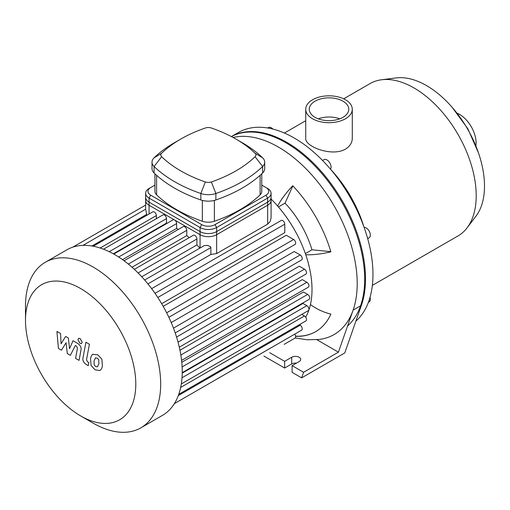<?xml version="1.0" encoding="UTF-8"?>
<svg xmlns="http://www.w3.org/2000/svg" width="510" height="510" viewBox="0 0 510 510"><rect width="100%" height="100%" fill="white"/><g stroke="black" fill="none" stroke-linecap="round" stroke-linejoin="round"><path stroke-width="0.76" d="M367.678 238.635L369.125 237.8A5.865 3.385 -120 0 0 369.125 231.03A5.865 3.385 -120 0 0 364.095 227.377M368.386 302.353L369.125 301.926A5.865 3.385 -120 0 0 370.343 299.242A5.865 3.385 -120 0 0 370.043 297.285M272.933 129.087A5.865 3.385 -120 0 0 268.458 127.564L267.712 127.991L268.458 127.564M330.499 169.192A5.865 3.385 -120 0 0 330.525 164.405A5.865 3.385 -120 0 0 326.929 159.917A5.865 3.385 -120 0 0 323.997 159.624L322.549 160.459M347.59 325.928A111.409 64.324 -120 0 0 338.959 197.147A111.409 64.324 -120 0 0 231.406 136.578M345.474 99.756A23.282 13.438 180 0 1 352.289 109.261A23.282 13.438 180 0 1 329.014 122.7A23.282 13.438 180 0 1 305.732 109.261A23.282 13.438 180 0 1 320.101 96.843A23.282 13.438 180 0 1 345.474 99.756M352.289 109.261L352.289 138.299C352.193 142.743 349.924 146.344 345.474 149.092C332.131 157.131 304.674 146.568 305.732 138.299L305.732 109.261M318.272 118.836A19.762 11.411 180 0 1 339.756 118.836M342.988 101.19A19.762 11.411 180 0 1 348.776 109.261A19.762 11.411 180 0 1 329.014 120.666A19.762 11.411 180 0 1 309.251 109.261A19.762 11.411 180 0 1 321.453 98.717A19.762 11.411 180 0 1 342.988 101.19M372.351 285.383L457.993 235.945A87.956 50.783 -120 0 0 467.115 227.811L476.015 216.093A82.091 47.398 -120 0 0 484.5 186.105A82.091 47.398 -120 0 0 454.875 110.555A82.091 47.398 -120 0 0 396.238 77.909L381.639 79.758A87.956 50.783 -120 0 0 370.037 83.595L343.67 98.819M467.115 227.811A87.956 50.783 -120 0 0 476.206 195.681A87.956 50.783 -120 0 0 444.465 114.731A87.956 50.783 -120 0 0 381.639 79.758M363.879 226.784A87.956 50.783 -120 0 0 330.913 169.683M355.884 321.141A111.409 64.324 -120 0 0 346.615 191.326A111.409 64.324 -120 0 0 238.476 132.466L231.381 136.565A111.409 64.324 -120 0 1 328.427 180.17A111.409 64.324 -120 0 1 361.405 305.331L344.766 352.958L301.646 377.853L292.109 372.345L292.109 365.644L303.597 372.274L301.646 377.853M475.913 145.579A23.282 13.438 -120 0 0 476.085 142.94A23.282 13.438 -120 0 0 457.247 113.258M305.362 253.591L311.954 249.785L330.831 251.653M278.434 206.952L285.026 203.146A70.367 40.628 60 0 1 311.954 249.785M310.443 304.54A43.395 32.736 24.3 0 0 330.882 314.109A99.686 57.553 60 0 1 315.601 331.691A99.686 57.553 60 0 1 295.647 336.332M295.628 336.192A99.686 57.553 -120 0 0 315.715 331.627M277.644 206.046A43.395 13.56 -43.4 0 1 292.734 185.742A99.686 57.553 60 0 1 330.882 251.812A43.395 13.56 163.4 0 1 305.751 254.726M292.848 185.863L285.026 203.146M233.095 137.477A111.409 64.324 60 0 1 325.52 192.315A111.409 64.324 60 0 1 353.111 310.118A111.409 64.324 60 0 1 318.967 339.456L307.198 339.775L295.182 337.99M316.786 339.673L338.423 352.168L303.597 372.274M361.405 305.331L353.111 310.118L338.423 352.168M296.457 363.133A5.278 3.047 0 0 0 291.695 363.968L284.644 368.035L263.899 356.063M284.644 368.035L284.644 361.335L291.695 357.268A5.278 3.047 180 0 1 297.445 356.605A5.278 3.047 180 0 1 300.702 359.422A5.278 3.047 180 0 1 299.16 361.577L292.109 365.644M269.707 352.71L284.644 361.335M267.648 202.132L267.648 224.145L270.204 221.448L271.078 217.872L271.084 197.344A11.73 6.77 180 0 1 267.648 202.132L216.648 231.578A11.73 6.77 180 0 1 200.06 231.578L149.06 202.132A11.73 6.77 180 0 1 145.624 197.344L145.624 209.38M267.648 224.145L216.648 253.591L210.872 254.445L210.872 247.56L210.432 246.649L207.538 245.386L204.261 245.603L144.661 280.009M156.36 218.701L156.36 215.577A2.932 1.696 -120 0 0 155.078 212.625A2.932 1.696 -120 0 0 152.821 211.841L93.253 246.228M167.019 223.342A86.783 50.107 -120 0 0 166.496 223.112L166.496 218.624A2.932 1.696 -120 0 0 165.215 215.673A2.932 1.696 -120 0 0 162.958 214.888L103.517 249.205M178.296 229.443A86.783 50.107 -120 0 0 176.632 228.397L176.632 223.565A2.932 1.696 -120 0 0 175.357 220.613A2.932 1.696 -120 0 0 173.094 219.829L113.781 254.076M189.204 237.654A86.783 50.107 -120 0 0 186.775 235.626L186.775 230.329A2.932 1.696 -120 0 0 185.493 227.377A2.932 1.696 -120 0 0 183.23 226.593L124.057 260.757M199.907 248.115A86.783 50.107 -120 0 0 196.911 244.927L196.911 238.986A2.932 1.696 -120 0 0 195.63 236.034A2.932 1.696 -120 0 0 193.373 235.25L134.347 269.331M146.721 215.36L145.898 210.05M196.911 244.927L141.755 276.771M186.775 235.626L132.033 267.227M176.632 228.397L122.515 259.641M166.496 223.112L113.322 253.814M210.872 254.445L151.636 288.647M157.819 297.489L284.771 224.19L284.771 232.63L161.67 303.699M163.194 306.338L286.295 235.263L293.601 239.483A2.932 1.696 60 0 1 295.513 242.065A2.932 1.696 60 0 1 295.067 244.417L168.848 317.284M171.213 322.556L294.206 251.538L300.173 254.987A2.932 1.696 60 0 1 302.086 257.569A2.932 1.696 60 0 1 301.639 259.915L175.204 332.915M176.556 337.053L299.3 266.188L304.445 269.159A2.932 1.696 60 0 1 306.357 271.741A2.932 1.696 60 0 1 305.911 274.087L179.297 347.189M179.96 350.242L302.283 279.614L306.867 282.266A2.932 1.696 60 0 1 308.786 284.848A2.932 1.696 60 0 1 308.333 287.194L181.573 360.385M181.77 362.278L303.476 292.013L307.657 294.423A2.932 1.696 -120 0 1 309.576 297.011A2.932 1.696 -120 0 1 309.124 299.357L182.223 372.625M305.694 317.188A86.783 50.107 -120 0 0 312.012 289.521A86.783 50.107 -120 0 0 271.084 199.072M299.721 324.966A86.783 50.107 -120 0 0 300.83 323.85M182.217 373.154L302.978 303.431L306.867 305.675A2.932 1.696 -120 0 1 308.786 308.257A2.932 1.696 -120 0 1 308.333 310.609L181.311 383.947M80.644 415.918L93.081 423.096A95.58 55.182 -120 0 0 140.875 427.833L162.435 415.382A95.58 55.182 -120 0 0 167.726 411.564A95.58 55.182 -120 0 0 174.509 403.397A95.58 55.182 -120 0 0 178.914 393.867A95.58 55.182 -120 0 0 181.42 383.233A95.58 55.182 -120 0 0 182.229 371.631A95.58 55.182 -120 0 0 181.42 359.078A95.58 55.182 -120 0 0 178.914 345.557A95.58 55.182 -120 0 0 174.509 330.939A95.58 55.182 -120 0 0 167.726 314.95A95.58 55.182 -120 0 0 156.481 295.469A95.58 55.182 -120 0 0 146.019 281.603A95.58 55.182 -120 0 0 135.564 270.472A95.58 55.182 -120 0 0 125.103 261.547A95.58 55.182 -120 0 0 114.648 254.566A95.58 55.182 -120 0 0 104.187 249.466A95.58 55.182 -120 0 0 93.732 246.324A95.58 55.182 -120 0 0 83.27 245.374A95.58 55.182 -120 0 0 72.809 247.159A95.58 55.182 -120 0 0 66.855 249.83L45.294 262.28A95.58 55.182 -120 0 0 25.5 306.038L25.5 320.401A77.992 45.027 -120 0 0 80.644 415.918A77.992 45.027 -120 0 0 135.794 384.075A77.992 45.027 -120 0 0 80.644 288.558A77.992 45.027 -120 0 0 25.5 320.401M284.178 344.352A2.932 1.696 60 0 1 284.166 344.358L295.067 338.066A2.932 1.696 -120 0 0 294.716 334.152M178.755 394.326L305.911 320.911A2.932 1.696 -120 0 0 306.357 318.565A2.932 1.696 -120 0 0 304.445 315.983L301.735 314.421M174.356 403.639L301.639 330.155A2.932 1.696 -120 0 0 302.086 327.803A2.932 1.696 -120 0 0 300.173 325.221L299.306 324.723M284.771 224.19A2.932 1.696 -120 0 0 283.49 221.244A2.932 1.696 -120 0 0 281.233 220.454L155.014 293.327M140.875 427.833A95.58 55.182 -120 0 0 160.669 384.075A95.58 55.182 -120 0 0 118.951 287.889A95.58 55.182 -120 0 0 45.294 262.28M61.449 350.192L66.083 342.726L67.307 353.57L70.355 355.336L75.378 345.487L76.468 346.111L77.463 348.139L75.582 358.358L79.069 360.372L80.994 349.911C81.511 347.52 80.401 345.346 77.673 343.389L73.045 340.725L69.551 348.693L68.359 338.022L65.631 336.447L61.104 343.817L60.531 333.502L56.929 331.423L58.401 348.432L61.449 350.192M95.504 357.854L94.044 360.914L94.184 364.937L95.676 366.511L97.435 366.811L98.902 363.719L98.755 359.728L97.238 358.135L95.332 357.937M93.19 354.157C91.8 354.743 90.92 356.324 90.557 358.9L91.08 365.498L95.064 369.788L99.75 370.502C101.139 369.922 102.025 368.335 102.395 365.734L101.866 359.167L97.85 354.858L92.814 354.348M99.75 370.502L100.126 370.317M85.916 342.236L82.977 358.001C82.448 360.379 83.551 362.559 86.279 364.529L88.268 365.676L88.842 362.591L87.497 361.819L86.509 359.786L89.403 344.25L85.916 342.236M80.057 343.396L81.549 343.542L82.174 342.172L80.057 338.506L78.559 338.359L77.934 339.73L80.057 343.396M261.77 185.105L267.648 188.496A11.73 6.77 0 0 1 271.084 193.284A11.73 6.77 0 0 1 267.648 198.071L267.648 205.256A11.73 6.77 0 0 0 271.084 200.468L271.084 193.284M265.99 187.54L267.648 188.496L265.99 187.54A9.384 5.419 180 0 1 265.99 195.196L214.99 224.642A9.384 5.419 180 0 1 201.718 224.642L150.718 195.196A9.384 5.419 180 0 1 150.718 187.54L154.938 185.105M150.718 187.54L149.06 188.496A11.73 6.77 0 0 0 145.624 193.284A11.73 6.77 0 0 0 149.06 198.071L200.06 227.517A11.73 6.77 0 0 0 216.648 227.517L267.648 198.071L265.99 195.196M145.624 193.284L145.624 200.468A11.73 6.77 0 0 0 149.06 205.256L149.06 198.071L150.718 195.196M261.77 173.782L261.77 191.371A11.73 6.77 180 0 1 260.113 194.845A132.587 76.551 180 0 1 214.372 221.251A11.73 6.77 180 0 1 202.336 221.251A132.587 76.551 180 0 1 156.595 194.845A11.73 6.77 180 0 1 154.938 191.371L154.938 173.782M161.632 153.242A126.722 73.166 180 0 1 180.782 139.064A126.722 73.166 180 0 1 205.345 128.004A5.865 3.385 180 0 1 211.363 128.004A126.722 73.166 180 0 1 235.926 139.064A126.722 73.166 180 0 1 255.076 153.242A5.865 3.385 180 0 1 255.076 156.717A126.722 73.166 180 0 1 211.363 181.955A5.865 3.385 180 0 1 205.345 181.955A126.722 73.166 180 0 1 161.632 156.717A5.865 3.385 180 0 1 161.632 153.242L154.084 157.819A14.662 8.466 0 0 0 152.005 162.161A14.662 8.466 0 0 0 154.084 166.509A135.52 78.24 0 0 0 200.832 193.494A14.662 8.466 0 0 0 215.877 193.494A135.52 78.24 0 0 0 262.624 166.509A14.662 8.466 0 0 0 264.703 162.161A14.662 8.466 0 0 0 262.624 157.819A135.52 78.24 0 0 0 242.148 142.653L235.926 139.064M180.782 139.064L174.56 142.653A135.52 78.24 0 0 0 154.084 157.819M152.005 162.161L152.005 168.625A14.662 8.466 0 0 0 154.084 172.973A135.52 78.24 0 0 0 200.832 199.958A14.662 8.466 0 0 0 215.877 199.958A135.52 78.24 0 0 0 262.624 172.973A14.662 8.466 0 0 0 264.703 168.625L264.703 162.161M201.718 224.642L200.06 227.517L200.06 234.696L149.06 205.256M267.648 205.256L216.648 234.696L216.648 227.517L214.99 224.642M200.06 234.696A11.73 6.77 0 0 0 216.648 234.696M291.695 363.968L291.695 357.268M200.06 231.578L200.06 248.026M216.648 253.591L216.648 231.578M149.06 214.009L149.06 202.132M138.089 272.946L196.911 238.986M128.322 264.078L186.775 230.329M118.671 257.027L176.632 223.565M109.229 251.691L166.496 218.624M100.164 248.019L156.36 215.577M146.721 214.366L91.94 245.992M166.649 312.777L293.601 239.483M178.035 342.133L304.445 269.159M173.47 328.134L300.173 254.987M180.833 355.03L306.867 282.266M182.115 366.907L307.657 294.423M180.661 387.447L304.445 315.983M178.302 395.581L300.173 325.221M182.013 377.763L306.867 305.675M147.932 283.904L210.872 247.56M154.084 172.973L154.084 166.509L161.632 156.717M200.832 199.958L200.832 193.494L205.345 181.955M255.076 153.242L262.624 157.819M215.877 199.958L215.877 193.494L211.363 181.955M255.076 156.717L262.624 166.509L262.624 172.973M202.336 200.411L202.336 221.251M214.372 221.251L214.372 200.411M260.113 175.306L260.113 194.845M156.595 194.845L156.595 175.306M305.732 120.723L284.395 133.04M478.501 152.962L467.817 128.705L452.153 107.323M145.624 209.215L82.99 245.38M145.624 205.096L72.713 247.191"/></g></svg>
